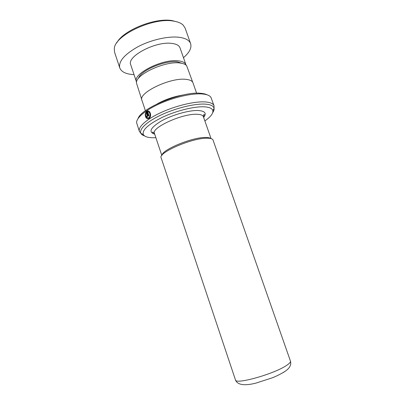 <?xml version="1.0" encoding="UTF-8"?>
<svg xmlns="http://www.w3.org/2000/svg" width="405" height="405" viewBox="0 0 405 405"><rect width="100%" height="100%" fill="white"/><g stroke="black" fill="none" stroke-linecap="round" stroke-linejoin="round"><path stroke-width="0.61" d="M138.464 78.413C140.348 70.536 165.574 59.824 177.668 61.93L182.296 63.408M141.79 99.736L136.434 82.909C135.427 74.48 165.847 60.507 180.352 63.053C183.399 63.469 185.5 64.355 186.654 65.716L192.734 82.296M162.015 155.226C162.091 149.739 191.904 137.346 205.168 137.472C207.952 137.416 209.815 137.771 210.767 138.535M213.07 140.13L213.05 140.079C212.559 138.763 210.413 138.135 206.621 138.201C191.484 138.08 157.707 152.893 161.155 157.849L161.175 157.899M138.09 118.488C141.335 107.963 182.316 91.216 200.541 93.287C203.376 93.499 205.578 94.016 207.152 94.846M201.989 93.935C191.864 93.185 174.155 97.195 159.681 103.69C145.187 110.18 136.055 118.098 136.647 122.872L139.371 131.382C137.827 127.033 146.494 119.156 161.241 112.428C175.952 105.695 194.415 101.306 204.793 101.903C210.129 102.247 213.212 103.548 214.042 105.816L210.98 97.423C209.755 95.469 206.758 94.309 201.989 93.935M157.348 103.791C165.387 99.453 173.917 96.532 182.928 95.033M204.864 120.908C210.514 116.974 213.177 113.597 212.858 110.778C212.377 108.429 209.446 107.107 204.074 106.814C194.223 106.353 176.62 110.661 162.85 117.055C148.412 124.183 141.912 130.025 143.35 134.571C144.666 136.799 148.311 137.857 154.29 137.746L155.874 137.685M146.878 111.208L148.529 116.144L149.04 115.815L147.683 111.77C150.275 111.542 150.918 116.686 148.594 117.825C146.686 118.214 145.724 117.01 145.709 114.21L145.213 113.947C145.223 117.511 146.418 119.05 148.787 118.564C152.204 116.979 150.336 109.411 146.878 111.208L148.696 116.038M146.195 112.772L147.187 115.749L147.045 116.281L146.251 116.407L147.243 117.01L147.678 115.415L146.382 111.542L145.37 113.213L145.871 113.476L146.402 112.772L147.187 115.749M145.42 110.747L141.927 100.308C137.73 92.998 170.485 77.168 186.087 79.37C189.991 79.79 192.284 80.944 192.977 82.828L196.617 93.216M147.395 115.749L147.061 116.27M146.767 116.189L146.251 116.407M146.463 116.402L147.086 117.07M146.428 111.694L145.37 113.213M145.587 113.208L145.901 113.38M145.43 114.063C145.344 116.756 146.195 118.336 147.977 118.797M148.235 111.097L147.076 111.213M147.941 118.017L148.797 117.825C151.106 116.696 150.452 111.562 147.881 111.78L147.683 111.77M116.827 42.809C123.029 30.4 155.014 17.425 172.115 20.599L177.567 22.017M183.47 57.712C189.444 52.554 191.828 47.871 190.633 43.664L185.131 28.087L183.166 25.105C181.091 23.105 177.841 21.764 173.416 21.085C152.933 17.167 114.514 35.503 114.296 48.681L114.574 52.24L119.774 67.924C121.404 71.974 126.142 74.206 133.994 74.631L134.045 74.636M186.042 65.109L185.946 64.775C185.105 62.532 182.382 61.201 177.775 60.785C161.762 58.938 132.314 74.186 136.419 81.734L136.546 82.058M185.946 64.775L180.028 47.866C179.126 45.446 176.357 43.953 171.72 43.396C155.601 41.011 126.426 56.568 130.734 64.744L136.419 81.734M190.633 43.664C189.383 40.277 185.541 38.151 179.096 37.285C168.272 35.949 151.07 39.822 138.029 46.691C124.436 54.391 118.351 61.469 119.774 67.924M161.833 155.464L154.457 133.453C150.903 127.798 182.498 113.359 197.073 114.281C200.733 114.407 202.839 115.217 203.391 116.701C203.568 113.501 204.297 114.782 204.51 114.863C204.829 114.98 204.52 115.774 203.583 117.242M235.467 379.936C235.158 384.796 272.924 374.402 285.97 365.811C289.286 363.715 290.785 362.151 290.451 361.108C291.478 364.601 289.879 367.872 285.657 370.924C281.956 373.531 275.856 376.427 272.595 377.713L256.087 383.069C247.566 385.266 237.831 386.122 235.467 379.936L161.155 157.849M154.695 134.161C148.154 132.101 150.392 127.702 161.398 120.958C172.206 114.898 189.1 110.13 198.136 110.504C205.031 110.985 206.864 113.289 203.639 117.404M142.919 134.369L141.163 133.523M212.706 112.636C213.81 111.051 214.26 109.633 214.053 108.383C213.567 105.872 210.499 104.449 204.849 104.105C194.481 103.548 175.881 108.074 161.357 114.853C146.792 121.621 138.697 129.377 140.935 133.417C141.537 134.531 142.762 135.376 144.61 135.948M213.941 108.606L213.07 110.347M284.3 371.866L283.262 372.554M139.371 131.382L140.935 133.417L143.35 134.571M212.858 110.778L214.053 108.383L214.042 105.816M154.457 133.453C153.191 131.954 152.518 131.701 152.447 132.683C152.639 133.199 153.368 133.64 154.639 133.999M290.451 361.108L213.05 140.079M211.056 138.611L203.391 116.701"/></g></svg>

